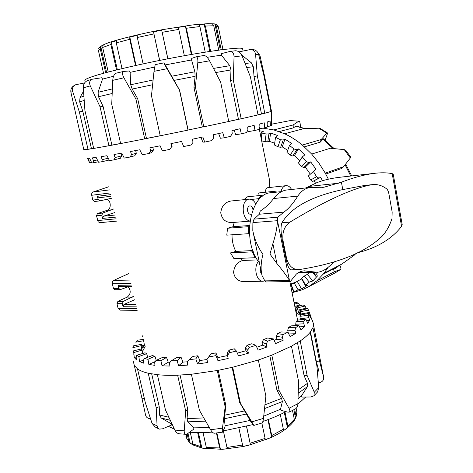 <?xml version="1.0" encoding="UTF-8"?>
<svg xmlns="http://www.w3.org/2000/svg" width="473" height="473" viewBox="0 0 473 473"><rect width="100%" height="100%" fill="white"/><g stroke="black" fill="none" stroke-linecap="round" stroke-linejoin="round"><path stroke-width="0.71" d="M251.5 213.991L250.655 214.304C249.182 214.299 248.165 213.217 247.61 211.059C247.261 208.185 247.994 206.459 249.809 205.885C251.47 205.944 252.523 207.221 252.96 209.716M261.67 274.115L260.239 271.537L260.493 268.085M262.822 281.24L243.796 281.577C237.99 281.405 234.584 278.313 233.585 272.294C234.23 266.151 237.245 262.213 242.637 260.481L240.574 258.329M255.887 257.336L254.994 257.726L233.922 258.607L230.499 252.901L235.844 251.4C233.219 246.267 231.947 240.733 232.036 234.791M249.437 226.354L248.603 226.679L248.627 233.686L226.768 235.14L227.554 228.234L233.018 226.738L234.241 222.381M249.969 221.139L232.107 222.552C225.727 222.635 221.938 219.383 220.743 212.809C221.565 206.122 224.959 202.19 230.925 201.013L249.04 199.168C251.766 198.991 254.013 200.593 255.787 203.975M243.761 199.707L247.503 196.809L261.93 195.302L258.311 198.731L258.577 200.044M259.18 195.591L258.648 192.966L272.992 191.435L277.231 192.068M265.093 192.28C265.643 189.436 266.453 187.923 267.517 187.728L285.905 185.676C288.11 185.499 290.008 186.764 291.61 189.466M269.758 187.474L269.226 178.646L267.269 168.867M94.624 201.486L92.832 200.085L91.709 195.272C91.455 193.658 91.922 192.57 93.11 192.014L108.766 186.758M114.703 212.602L103.522 216.185L102.552 218.408L101.819 215.256L102.765 213.045L113.863 208.924M116.665 221.128L99.779 222.671L98.177 221.79L96.498 215.794L97.444 213.595L107.188 210.29C111.462 209.119 111.161 200.517 106.797 199.127M111.415 198.293L99.809 200.883L98.148 199.452L97.414 196.283L99.229 197.69M134.722 299.728L123.985 304.423L123.063 306.729L122.353 303.684L123.258 301.39L133.906 296.169M129.017 286.467L120.183 289.665L118.8 288.382L118.09 285.314L119.48 286.603L131.665 286.431M128.721 273.607L113.691 280.412C112.55 281.086 112.107 282.21 112.355 283.782L113.437 288.447L114.821 289.724L120.112 289.665M128.177 286.774C131.139 290.664 130.826 294.111 127.249 297.109L117.889 301.372L116.985 303.654L118.067 308.278L120.047 310.146L137.17 310.377M254.994 257.726L252.375 251.861L253.209 251.5M264.803 280.826L263.159 281.234C256.608 282.139 253.037 267.174 258.506 261.539M280.974 191.671C281.867 188.124 283.51 186.126 285.905 185.676M273.205 192.499L272.992 191.435M262.178 196.531L261.93 195.302M249.986 220.997C241.591 220.241 240.704 199.565 249.04 199.168M248.627 233.686L249.431 233.366M251.293 199.44L258.311 198.731M233.018 226.738L249.496 225.503M227.554 228.234L248.603 226.679M235.844 251.4L252.86 250.56M230.499 252.901L252.375 251.861M242.637 260.481L257.401 259.902M150.491 418.729C148.374 418.617 146.872 417.801 145.991 416.275L145.501 414.809M144.306 398.278L142.077 398.834L145.607 415.288M151.691 373.912L159.224 406.674L159.537 415.004L161.163 417.978L171.397 423.861L171.463 425.038L162.582 428.816L159.371 429.106L157.746 427.947L157.083 425.942L152.028 423.323L155.138 426.959L158.686 428.81M159.224 406.674L156.22 407.903L157.083 425.942M174.862 430.099C175.986 432.34 177.481 433.575 179.356 433.806L186.001 434.315C184.718 434.184 184.127 433.014 184.222 430.791L174.862 430.099L165.426 409.825L157.391 374.693C163.291 375.302 170.038 375.473 177.629 375.201L185.676 410.96L184.222 430.791M180.059 375.095L187.781 409.5L187.066 418.635L187.799 421.839L193.841 427.864L193.753 429.147L187.521 433.711L186.001 434.315M187.781 409.5L185.676 410.96M210.597 429.738C211.999 432.062 213.258 433.227 214.37 433.227L222.535 432.162C222.198 432.074 222.174 430.743 222.476 428.171L210.597 429.738L199.405 410.274L191.394 374.255L217.278 370.513L225.16 406.768L222.476 428.171M218.219 370.335L225.828 405.373L224.379 418.741L225.101 425.789L224.929 427.178L222.535 432.162M225.828 405.373L225.16 406.768M251.807 421.869L253.806 425.434L250.82 421.614L239.628 402.417L240.467 403.487L232.698 367.231L258.341 360.006L265.873 396.037L263.496 418.363L251.807 421.869L240.467 403.487M268.374 419.492L271.744 435.574L271.614 437.194L265.075 439.961L265.093 438.382L261.847 423.016C262.621 422.59 263.171 421.041 263.496 418.363M289.021 408.282C290.055 410.215 290.138 411.486 289.269 412.107L287.821 412.154L281.128 410.381L280.495 409.251L282.399 401.547L281.547 398.378L276.995 390.402L279.224 390.935L271.833 355.158L291.457 346.189L298.575 381.344L297.895 403.688L289.021 408.282L279.224 390.935M289.269 412.107L295.584 408.808C296.991 407.838 297.759 406.13 297.895 403.688M314.291 392.235L313.912 395.824L310.932 396.989L301.845 397.072L301.39 395.99L307.409 386.66L307.474 383.343L304.115 375.71L307.166 375.639L300.207 340.927C304.642 337.905 307.97 335.008 310.205 332.235L316.922 366.09L318.725 387.606L314.291 392.235L307.166 375.639M317.099 392.466L317.625 391.833L318.725 387.606M323.414 375.059L323.698 377.513C323.857 380.18 322.361 381.936 319.21 382.775L318.37 382.923M323.638 377.2L319.529 360.976L312.937 327.647L313.498 323.745L312.677 321.634M318.134 371.536L318.317 369.011L316.336 361.543L319.529 360.976M152.028 423.323L145.335 402.718L137.483 368.893C139.961 370.678 143.544 372.121 148.226 373.215L156.22 407.903M133.404 361.638L142.077 398.834M304.115 375.71L297.476 342.7M276.995 390.402L269.858 355.921M316.336 361.543L310.459 331.91M239.628 402.417L232.113 367.367M142.964 335.605L142.042 336.285L143.094 336.155M142.184 345.733L144.448 345.32L142.745 348.152L141.474 344.368L133.421 345.84L132.854 347.679L141.114 345.698L142.036 350.061M143.839 339.395L137.513 340.17L135.716 342.162L143.644 340.708L144.448 345.32M206.991 359.391L210.875 353.828L206.991 359.391L207.523 362.531L197.566 363.991L195.816 358.889L197.862 355.791L193.067 356.352L189.176 359.657L187.284 361.957L187.71 365.085L178.593 365.759L177.109 360.609L181.094 357.322L176.825 357.493L171.22 360.834L169.541 362.933L169.872 366.031L162.091 365.895L160.897 360.739L166.531 357.434L163.008 357.221L156.055 360.426L154.701 362.312L154.949 365.357L148.877 364.458L147.972 359.332L154.896 356.175L152.271 355.601L144.401 358.516L143.437 360.195L143.632 363.175L139.505 361.597L138.873 356.53L146.66 353.668L145.028 352.781L136.685 355.288L136.165 356.778L136.319 359.675L134.231 357.535L133.835 352.562L142.066 350.097L142.893 353.42M134.231 357.535L136.171 356.955M139.505 361.597L143.479 360.124M146.66 353.668L147.706 357.292M148.877 364.458L155.274 361.508M154.896 356.175L156.256 360.331M162.091 365.895L168.258 362.223L170.049 362.288M166.531 357.434L168.258 362.223M178.593 365.759L182.939 362.099L187.409 361.81M181.094 357.322L182.939 362.099M197.566 363.991L199.789 360.538L207.008 359.51M197.862 355.791L199.789 360.538M227.525 355.365L227.347 352.533L229.251 350.038L229.44 352.74L227.525 355.365L228.169 358.481L217.947 360.657L215.972 355.631L215.936 352.899L217.882 357.606L227.56 355.554M217.947 360.657L217.882 357.606M247.669 350.103L245.345 347.821L247.137 345.213L249.395 347.389L247.669 350.103L248.42 353.183L238.546 355.938L236.405 351.025L234.277 348.802L229.251 350.038M266.264 343.942L261.965 342.298L263.52 339.632L267.683 341.187L266.264 343.942L267.109 346.957L258.152 350.121L255.911 345.337L251.843 343.735L247.137 345.213M282.292 337.243L276.315 336.309L277.545 333.631L283.303 334.506L282.292 337.243L283.215 340.182L275.641 343.569L273.388 338.928L267.659 338.006L263.52 339.632M294.969 330.408L287.714 330.184L288.542 327.541L295.53 327.736L294.969 330.408L295.944 333.258L290.12 336.67L287.915 332.176L280.903 331.945L277.545 333.631M303.802 323.798L295.708 324.247L296.092 321.675L303.885 321.232L303.802 323.798L304.813 326.559L300.94 329.817L298.847 325.459L290.984 325.885L288.542 327.541M308.579 317.726L300.077 318.778L300.012 316.319L308.189 315.302L309.596 320.398L307.746 323.355L305.824 319.121L297.541 320.138L296.092 321.675M309.324 312.452L300.828 314.001L300.32 311.683L308.497 310.187L310.323 315.03L310.459 317.566L308.739 313.445L300.45 314.959L300.012 316.319M308.497 310.187L307.716 308.65L299.793 310.554L300.556 314.77L298.664 312.712L297.221 307.929L305.044 306.055L306.569 308.928M305.044 306.055L303.063 304.884L295.808 307.066L296.405 311.246L295.72 310.897M294.372 304.163L298.215 303.016L295.176 302.235L294.064 302.643M142.066 350.097L141.439 348.956L133.049 350.972L133.132 355.111L133.014 352.823M248.42 353.183L245.96 350.73L245.345 347.821M237.334 353.148L245.96 350.73M267.109 346.957L262.562 345.195L261.965 342.298M256.809 347.259L262.562 345.195M283.215 340.182L276.9 339.171L276.315 336.309M274.127 340.454L276.9 339.171M295.944 333.258L288.317 333.004M304.813 326.559L299.51 326.843M309.596 320.398L306.569 320.765M310.323 315.03L309.466 315.189M300.124 312.363L298.664 312.712M296.051 308.768L295.335 308.981M288.264 332.886L287.714 330.184M295.98 325.613L295.708 324.247M300.284 319.801L300.077 318.778M300.999 314.858L300.828 314.001M306.268 308.148L298.144 310.099M298.215 303.016L300.095 305.777M299.776 304.931L294.821 306.415M142.45 351.646L145.347 345.982M141.114 345.698L141.474 344.368M143.644 340.708L144.029 340.247M295.808 307.066L297.221 307.929M299.793 310.554L300.32 311.683M215.936 352.899L210.875 353.828M295.992 312.275L300.32 315.461M308.739 313.445L308.189 315.302M305.824 319.121L303.885 321.232M298.847 325.459L295.53 327.736M287.915 332.176L283.303 334.506M273.388 338.928L267.683 341.187M255.911 345.337L249.395 347.389M236.405 351.025L229.44 352.74M215.972 355.631L208.965 356.914M195.816 358.889L189.176 359.657M177.109 360.609L171.22 360.834M160.897 360.739L156.055 360.426M147.972 359.332L144.401 358.516M138.873 356.53L136.685 355.288M133.835 352.562L133.049 350.972M300.207 340.927L291.457 346.189M312.937 327.647L310.205 332.235M312.145 320.251L312.523 320.836M137.483 368.893L134.326 365.528M157.391 374.693L148.226 373.215M191.394 374.255L177.629 375.201M232.698 367.231L217.278 370.513M271.833 355.158L258.341 360.006M301.39 395.99L298.073 398.757M285.905 411.646C279.147 415.235 271.467 418.516 262.858 421.484M253.085 424.565L223.238 430.921M212.342 432.109C203.981 432.76 196.413 432.777 189.638 432.162M174.407 429.141L168.412 426.339M305.676 397.036L297.866 404.179M280.495 409.251L263.739 416.139M250.087 420.42L225.101 425.789M209.344 427.568L193.841 427.864M172.03 424.115L171.397 423.861M257.395 51.947L259.967 55.601L264.413 75.461L271.455 111.125L270.928 111.232M239.362 52.142L239.326 51.799L250.655 49.488C253.51 49.848 255.154 51.498 255.586 54.436L258.636 54.425C257.874 51.882 256.195 50.28 253.611 49.618L252.476 49.523M258.636 54.425L263.81 75.207L270.982 111.504L264.774 113.26L257.342 75.869L255.586 54.436M242.052 55.784C240.515 52.485 238.28 50.812 235.347 50.771L229.919 51.462C232.574 51.516 233.952 53.319 234.046 56.884L242.052 55.784L250.424 76.916L258.022 114.904L241.171 118.758L233.266 79.836L234.046 56.884M207.127 57.31L221.376 55.14L221.411 53.632L229.919 51.468M209.569 60.81C207.635 57.375 205.767 55.601 203.958 55.483L196.129 56.831C197.513 57.014 198.075 59.03 197.803 62.885L209.569 60.81L220.655 82.131L228.743 121.49L203.774 126.829L195.384 86.926L197.803 62.885M155.191 64.647L153.997 71.346L166.999 68.721L163.77 62.903L164.438 63.506L179.604 90.136L188.106 130.022L202.332 127.054L193.965 87.31L195.101 76.33L194.888 71.778L191.565 59.959L191.719 58.38L196.129 56.831M193.965 87.31L195.384 86.926M163.77 62.903L155.162 64.641M166.999 68.721L179.456 90.059L188 130.122L160.223 135.792L151.472 95.729L153.997 71.346M123.914 77.791C122.14 74.338 122.028 72.227 123.589 71.453L129.342 70.956L130.116 72.351L130.714 84.744L132.186 89.054L137.684 98.715L135.881 98.981L144.708 138.885L120.621 143.561L111.734 104.196L112.734 80.345L123.914 77.791L135.881 98.981M123.589 71.447L116.163 73.173C114.206 74.048 113.065 76.437 112.734 80.345M90.278 85.897C88.977 82.538 89.681 80.304 92.395 79.192L101.884 77.726L102.511 79.109L98.047 92.33L98.514 96.723L103.055 106.289L100.057 106.827L108.932 145.743L93.689 148.439L84.915 110.451L83.313 87.818L90.278 85.897L100.057 106.827M92.395 79.186L87.688 80.528C84.756 81.74 83.295 84.17 83.313 87.818M74.09 85.613C71.529 87.156 70.465 89.397 70.903 92.324L72.665 91.366C71.92 88.345 72.948 86.121 75.757 84.702L84.555 82.964M72.665 91.366L79.34 111.941L88.013 149.326L83.822 149.693L70.903 92.324M83.526 91.236L80.026 97.438L79.659 101.849L82.805 111.267L79.34 111.941M82.805 111.267L91.443 148.605L88.013 149.326L93.689 148.439M103.055 106.289L111.882 145.093L108.932 145.743L120.621 143.561M137.684 98.715L146.464 138.453L144.708 138.885L160.223 135.792M188.106 130.022L202.332 127.054M228.743 121.49L241.171 118.758L238.463 119.261L230.558 80.451L233.266 79.836M171.628 146.813L169.665 149.421L171.628 146.813L170.907 143.638L181.561 141.462L183.678 146.559L190.98 145.034L193.019 142.397L192.44 139.198L202.858 136.993L204.703 142.113L211.638 140.599L213.619 137.974L213.181 134.77L222.748 132.671L224.279 137.791L230.463 136.384L232.243 133.8L231.924 130.613L240.13 128.733L241.325 133.841L235.72 134.699L234.123 130.116M224.279 137.791L220.406 138.246L218.65 133.575M204.703 142.113L202.852 142.119L200.978 137.395M150.71 150.964L153.441 150.047L151.626 152.584L148.977 153.494L150.71 150.964L149.852 147.83L160.105 145.808L162.434 150.863L169.665 149.421M131.506 154.606L136.295 153.299L134.746 155.741L130.116 157.03L131.506 154.606L130.524 151.526L139.777 149.775L142.243 154.783L148.977 153.494M115.081 157.539L121.596 155.919L120.414 158.254L114.135 159.833L115.081 157.539L114.005 154.517L121.75 153.14L124.263 158.083L130.116 157.03M109.174 160.034L101.801 161.772L102.251 159.626L101.11 156.669L106.987 155.718L109.458 160.595L114.135 159.833M98.26 161.736L93.583 162.789L93.524 160.796L92.347 157.905L96.137 157.414L98.502 162.221L101.801 161.772M91.549 162.481L89.663 162.889L87.925 158.224L89.563 158.183L91.756 162.925L93.583 162.789M87.328 158.041L89.663 162.889M241.325 133.841L246.433 132.611L247.905 130.116L247.686 126.953L254.143 125.386L255.012 130.465L258.826 129.472L259.902 127.083L259.76 123.967L264.218 122.779L264.791 127.811L267.192 127.083L267.819 124.825L267.724 121.768L270.095 120.993L270.414 125.966L271.378 125.528L271.543 120.107M271.88 124.967L271.419 125.061M270.414 125.966L267.346 126.557M264.791 127.811L259.109 128.857M171.498 143.52L172.107 146.346M152.826 147.251L153.441 150.047M135.68 150.556L136.295 153.299M120.999 153.276L121.596 155.919M102.251 159.626L108.252 158.224M93.524 160.796L97.379 159.933M89.107 161.045L90.727 160.696M255.012 130.465L248.053 131.66L247.686 130.489M270.982 111.504L271.455 111.125M258.022 114.904L264.774 113.26L261.48 113.91L254.036 76.567L253.309 66.717L251.34 62.803L241.691 55.01M91.443 148.605L93.648 148.274M111.882 145.093L120.603 143.467M146.464 138.453L160.205 135.716M221.376 55.14L229.813 65.7L230.978 69.933L230.558 80.451M228.725 121.407L238.463 119.261M257.998 114.768L261.48 113.91M263.881 75.568L264.413 75.461M254.036 76.567L257.342 75.869M85.004 80.635C83.946 79.754 87.925 77.927 96.935 75.148C110.085 71.287 132.257 66.025 156.817 60.993C201.007 51.989 240.089 46.561 242.572 48.577L242.714 49.281M102.511 79.109L113.561 76.254M130.116 72.351L154.553 67.083M165.26 64.913L191.565 59.959M339.809 265.105C340.962 267.458 341.199 268.93 340.53 269.521L333.914 273.512M339.117 265.459L336.013 268.132L333.11 269.084L334.582 271.632L340.442 269.563M355.134 253.942L354.366 255.118L355.288 254.113M345.852 150.367L344.267 149.622L350.327 158L350.777 157.184M350.327 158L343.617 166.691L325.247 173.118L318.926 163.102L311.672 154.068L330.355 148.244L344.267 149.622M320.511 128.644L318.837 128.218L326.831 133.155L327.304 132.836C327.582 133.008 327.369 134.048 326.672 135.952L325.087 140.138M326.831 133.155L321.191 139.529L302.324 145.051C296.66 140.339 290.741 136.573 284.569 133.758L303.731 128.638L318.837 128.218M298.983 121.2L290.375 120.574L298.983 121.206C299.746 121.407 300.189 122.797 300.308 125.38L300.343 127.048M271.863 124.127L290.375 120.574M354.366 255.118L341.849 264.058L324.094 273.181L328.185 267.275M292.072 292.71L301.869 289.949L308.201 286.957L316.786 280.891L334.582 271.632M333.631 273.678L331.697 274.671M298.664 121.289L293.165 124.961L273.843 129.927L262.97 128.148M305.026 128.585L296.151 126.013L293.236 127.917L293.165 124.961M293.236 127.917L279.212 131.583M323.408 138.826L320.197 142.166L321.191 139.529M320.197 142.166L304.411 146.849M325.767 174.064L341.695 168.465L343.617 166.691M305.558 285.816L301.484 278.698L301.721 278.26L305.664 285.148L305.558 285.816L307.296 285.432L301.549 288.926L298.12 289.854L294.23 283.025L301.603 278.91M301.549 288.926L297.292 281.47M313.303 272.383L315.651 275.245L315.81 276.262L317.608 275.842L312.765 280.986L309.312 282.115L304.358 276.025L307.344 274.34L309.224 272.483M312.765 280.986L307.344 274.34M308.834 162.641L303.707 167.602L301.36 166.348L306.297 161.547L308.834 162.641L310.702 161.855L315.946 169.239L308.29 176.009L310.643 179.971L316.526 176.731L318.814 178.114L320.712 177.375L322.42 180.739M296.742 149.74L292.822 156.043L290.268 155.097L294.035 149.013L296.742 149.74L298.558 148.912L304.778 154.937L302.288 156.918L298.457 162.978L301.36 166.348M283.197 140.02L280.637 147.328L277.953 146.754L280.406 139.701L283.197 140.02L284.959 139.163L291.811 143.55L289.476 145.43L286.963 152.489L290.268 155.097M268.918 133.883L267.789 141.811L265.057 141.646L266.133 134.001L268.918 133.883L270.615 133.014L277.74 135.585L275.546 137.324L274.429 145.01L277.953 146.754M259.653 130.861L263.301 131.334L261.214 132.907L261.445 139.807M320.712 177.375L312.706 181.461L310.643 179.971M315.479 183.246L314.267 180.899M310.702 161.855L305.286 167.081L303.707 167.602M310.282 174.117L305.286 167.081M298.558 148.912L294.419 155.558L292.822 156.043M299.847 160.779L294.419 155.558M284.959 139.163L282.257 146.861L280.637 147.328M287.738 150.319L282.257 146.861M270.615 133.014L269.421 141.368L267.789 141.811M274.689 143.207L269.421 141.368M293.632 292.001L290.789 284.45L291.191 284.409L293.94 291.717L293.632 292.001L295.306 291.634L292.06 292.651M290.398 284.344L292.314 283.682L290.789 284.45M315.81 276.262L312.653 272.401M318.814 178.114L312.706 181.461M297.18 281.53L290.369 284.19M304.358 276.025L301.721 278.26M294.23 283.025L291.191 284.409M261.658 140.865L265.057 141.646M261.214 132.907L266.133 134.001M275.546 137.324L280.406 139.701M289.476 145.43L294.035 149.013M302.288 156.918L306.297 161.547M313.286 171.267L316.526 176.731M317.856 272.212L315.651 275.245M309.312 282.115L305.664 285.148M298.12 289.854L293.94 291.717M324.094 273.181L316.786 280.891M325.247 173.118L328.38 179.184M302.324 145.051L311.672 154.068M273.843 129.927L284.569 133.758M323.355 274.104L333.11 269.084M186.445 435.03L185.753 434.303M192.535 444.685L189.738 442.793L185.788 436.886L186.947 437.992L186.569 434.214M186.947 437.992L186.114 434.309M203.023 432.582L206.346 447.517L207.351 448.924L201.87 448.049L200.777 446.63L191.884 443.562L193.008 444.969L202.089 448.097L222.351 449.332L243.329 446.5L248.999 445.17L270.219 437.892C281.701 432.712 289.671 427.001 294.135 420.751L294.324 419.338L292.503 410.469M192.901 444.082L190.235 432.216M190.14 442.988L187.976 433.374M188.869 441.516L187.16 433.942M201.87 448.049L198.418 432.606M200.777 446.63L197.637 432.594M223.351 430.903L226.963 447.44L227.619 448.865L220.483 449.35L216.871 432.937M220.483 449.35L219.703 447.937L216.415 432.99M246.569 426.333L250.424 444.709L242.897 446.5L238.877 428.142M242.897 446.5L238.936 428.13M250.424 444.709L246.492 426.35M271.614 437.194L267.937 419.663M285 412.119L287.862 425.996L287.454 427.752L283.014 430.962L283.351 429.253L280.288 414.46M287.454 427.752L284.303 412.48M294.661 409.322L296.063 416.199L295.53 418.079L293.828 409.766M295.53 418.079L294.23 420.556M293.916 421.065L294.135 420.751M296.695 411.108L296.908 412.166L296.063 416.199M184.34 55.696L178.794 29.397L177.996 27.404L185.434 26.281L191.346 54.454M185.434 26.281L186.362 28.25L191.837 54.371M159.608 60.426L153.512 31.833L161.701 30.237L167.897 58.788M161.701 30.237L167.814 58.8M153.512 31.833L159.673 60.414M135.55 65.511L129.779 39.283L129.809 37.125L136.029 65.404M129.809 37.125L137.235 35.345L137.336 37.485L143.1 63.861M116.547 69.927L110.865 44.509L111.202 42.292L116.535 40.666L116.281 42.866L122.016 68.615M111.202 42.292L117.339 69.738M105.65 72.706L100.229 48.672L100.731 46.443L106.596 72.452M100.731 46.443L103.167 45.237L102.694 47.466L108.228 72.026M100.229 48.672L98.414 50.552L103.546 73.274M218.745 50.126L213.755 25.767L212.424 23.91L214.996 24.135L220.27 49.919M214.996 24.135L216.362 25.974L221.222 49.789M205.223 52.136L199.919 26.541L198.784 24.631L204.176 24.158L205.4 26.05L210.603 51.303M204.176 24.158L209.805 51.421M271.502 192.677L270.899 192.742C249.915 193.327 241.384 241.638 259.399 262.74M393.24 174.235L392.194 173.626C386.938 172.592 380.765 172.527 373.676 173.425C363.808 174.791 353.047 177.718 341.4 182.206L323.934 187.231L310.72 187.42C305.487 188.047 301.189 190.944 297.819 196.106C292.858 203.881 288.193 209.22 283.818 212.129L277.775 217.219L277.521 220.903C277.042 228.169 275.493 235.749 272.886 243.642L269.965 254.072L276.894 263.485C282.428 270.16 286.603 275.765 289.417 280.294L290.304 281.553L296.175 274.257C298.362 272.235 301.118 271.082 304.441 270.81L317.046 272.288C321.392 271.951 325.726 269.734 330.042 265.625L334.523 261.871M364.872 185.41L342.783 189.584C311.329 196.384 291.055 207.434 281.961 222.73C280.584 226.248 280.743 232.361 282.44 241.064L285.84 258.027C287.442 265.85 289.198 269.793 291.102 269.852L299.326 269.569C335.753 263.833 362.342 253.646 379.092 238.995C384.762 234.383 389.06 227.572 391.993 218.544L392.152 211.951L388.942 194.042C388.439 191.47 387.683 189.756 386.672 188.898C382.166 185.451 377.259 184.044 371.955 184.677L369.283 185.203C350.316 189.283 323.869 201.593 289.931 222.133C284.255 226.265 281.979 232.562 283.102 241.023L286.502 258.004C288.512 265.637 292.545 269.515 298.593 269.645M305.824 187.947L316.739 182.714C323.047 180.213 330.497 178.427 339.082 177.357L342.411 176.973M357.499 252.801C377.087 247.817 391.78 239.001 401.577 226.372L402.127 224.232M290.251 281.559L266.269 281.961L264.833 280.873L262.012 275.481C260.57 269.362 260.883 262.326 262.947 254.385C257.702 246.776 254.32 238.859 252.807 230.623L252.889 222.594L254.013 219.141L259.334 214.222L260.233 211.059C265.223 207.884 269.675 203.709 273.571 198.53C277.444 193.498 281.873 190.643 286.851 189.975L287.46 189.91M358.889 186.279L369.283 185.203M93.11 192.014L109.488 189.892M97.444 213.595L102.765 213.045M96.498 215.794L101.819 215.256M92.832 200.085L98.148 199.452M107.188 210.29L112.515 209.728M97.414 196.283L110.581 194.651M103.522 216.185L115.258 215.02M102.552 218.408L115.743 217.131M91.709 195.272L110.185 192.943M97.609 220.572L116.133 218.822M123.985 304.423L135.822 304.506M123.063 306.729L136.36 306.853M118.09 285.314L131.364 285.101M112.355 283.782L130.986 283.451M113.437 288.447L118.8 288.382M113.691 280.412L130.199 280.051M127.249 297.109L132.611 297.103M117.889 301.372L123.258 301.39M116.985 303.654L122.353 303.684M118.067 308.278L136.738 308.491M203.78 417.925L187.066 418.635M187.799 421.839L205.631 421.147M168.826 417.233L159.537 415.004M161.163 417.978L170.25 420.308M318.317 369.011L317.43 371.666M307.474 383.343L298.362 389.699M298.256 393.193L307.409 386.66M281.547 398.378L264.951 404.858M264.561 408.577L282.399 401.547M244.843 410.86L224.586 415.205M224.379 418.741L246.67 413.958M79.659 101.849L84.153 100.465M83.851 96.173L80.026 97.438M98.514 96.723L112.148 93.506M112.343 88.883L98.047 92.33M132.186 89.054L152.608 84.738M153.098 79.99L130.714 84.744M173.934 80.422L195.101 76.33M194.888 71.778L171.551 76.259M215.706 72.552L230.978 69.933M229.813 65.7L213.554 68.414M246.758 67.521L253.309 66.717M251.34 62.803L245.15 63.477M345.089 164.793L350.753 176.027M338.899 265.572L335.871 268.203M295.779 126.125L304.228 128.621M322.834 139.133L333.016 148.487M294.324 419.338L287.862 425.996M265.093 438.382L250.182 443.207M283.351 429.253L271.744 435.574M219.703 447.937L206.346 447.517M242.519 445.028L226.963 447.44M192.86 443.893L193.764 444.478M216.362 25.974L218.532 27.062M205.4 26.05L213.755 25.767M102.694 47.466L110.865 44.509M137.336 37.485L153.891 33.92M116.281 42.866L129.779 39.283M162.227 32.294L178.794 29.397M186.362 28.25L199.919 26.541M289.417 280.294L277.521 220.903M342.783 189.584L341.4 182.206M309.04 186.415L338.91 183.181M259.334 214.222L283.818 212.129M254.013 219.141L277.775 217.219M299.255 272.152L312.635 271.809M252.889 222.594L277.503 220.684M264.833 280.873L289.47 280.43M273.571 198.53L297.819 196.106M401.577 226.372L392.194 173.626M276.894 263.485L272.886 243.642M285.84 258.027L286.502 258.004M282.44 241.064L283.102 241.023M281.961 222.73L289.931 222.133M297.57 320.138L289.843 281.565M269.226 178.646L259.245 128.827M99.809 200.883L94.494 201.516M110.954 196.277L99.082 197.72M253.806 425.434L261.847 423.016M313.912 395.824L317.631 391.833M323.698 377.513L313.522 324.992M310.489 315.982L313.498 323.745M318.447 369.945L317.584 373.386M253.611 49.618L250.655 49.482M271.549 120.361L271.307 111.368M243.051 50.978L242.572 48.577M340.53 269.521L335.682 272.584L308.201 286.957M355.099 254.403L355.519 253.765M350.8 157.219L345.71 150.189M327.304 132.836L320.239 128.496M345.662 164.054L351.693 175.921M323.355 138.784L334.127 148.587M186.746 436.366L186.279 434.285M296.139 408.388L296.908 412.166L296.045 417.151M189.318 442.421L185.788 436.886M222.96 49.57L218.278 26.606C215.357 23.609 217.426 23.91 207.765 23.65L192.434 24.945L162.162 29.704C145.004 33.004 130.069 36.445 117.345 40.034C105.857 43.132 99.626 46.047 98.638 48.778M270.899 192.742L281.541 191.612M339.082 177.351L373.676 173.425M298.138 272.767L316.011 272.312M322.509 187.385L323.887 187.237M286.851 189.975L310.72 187.42M402.216 224.734L393.205 174.034M261.35 272.259L253.67 234.85M363.282 185.576L371.955 184.677"/></g></svg>
